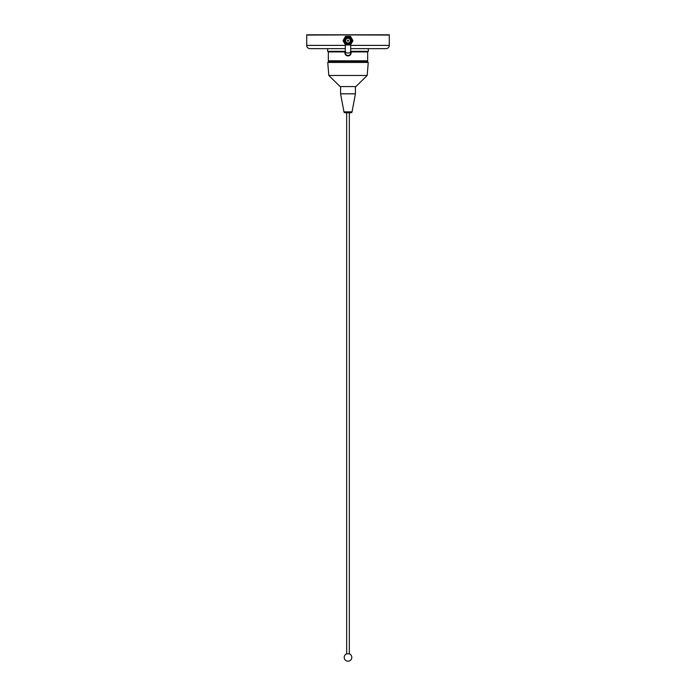 <?xml version="1.0" encoding="UTF-8"?>
<svg xmlns="http://www.w3.org/2000/svg" width="696" height="696" viewBox="0 0 696 696"><rect width="100%" height="100%" fill="white"/><g stroke="black" fill="none" stroke-linecap="round" stroke-linejoin="round"><path stroke-width="1.04" d="M345.312 48.65L309.981 48.65L327.633 48.65L327.633 51.365L345.312 51.365M350.688 51.365L368.367 51.365L368.367 48.65L386.019 48.65A3.263 3.263 0 0 0 389.281 45.388L389.281 35.07L306.719 34.8L389.281 34.8L306.719 35.07L306.719 45.388A3.263 3.263 0 0 0 309.981 48.65M386.019 48.65L350.688 48.65M367.558 62.449L367.558 61.361L328.442 61.361L328.442 62.449M346.643 55.619L346.643 55.132L348 55.497A2.688 2.688 0 0 0 350.514 51.843M349.357 55.619L349.357 55.132M328.877 61.361L328.338 60.813L367.662 60.813L367.662 51.913L351.123 51.913L351.123 51.365M351.123 51.913L351.123 52.809C350.941 54.706 349.897 55.741 348 55.932C346.103 55.75 345.059 54.706 344.877 52.809L344.877 51.913L328.338 51.913L328.338 60.813M349.984 54.627L350.54 54.627M348.809 55.819L349.375 55.61M349.522 55.532L350.114 55.106M344.877 51.365L344.877 51.913M346.016 54.627L345.547 54.732M346.086 55.28L346.721 55.654M345.486 51.843A2.688 2.688 0 0 0 348 55.497A2.688 2.688 0 0 1 345.486 51.843M350.48 40.655A2.48 2.48 0 0 1 348 43.135A2.48 2.48 0 0 1 345.52 40.655A2.48 2.48 0 0 1 348 38.176A2.48 2.48 0 0 1 350.48 40.655M348.513 40.655A0.513 0.513 0 0 1 348 41.168A0.513 0.513 0 0 1 347.487 40.655A0.513 0.513 0 0 1 348 40.142A0.513 0.513 0 0 1 348.513 40.655M347.765 40.655L348.235 40.655L347.765 40.655M351.21 40.655C349.035 36.357 346.817 36.357 344.555 40.655A3.445 3.445 0 0 0 348 44.1A3.445 3.445 0 0 0 351.445 40.655A3.445 3.445 0 0 0 348 37.21A3.445 3.445 0 0 0 344.555 40.655L345.538 43.074L344.781 40.655L346.243 38.289L349.479 38.097L350.949 40.655L349.479 43.213L346.521 43.213L345.033 40.655C347.052 44.64 349.105 44.64 351.21 40.655M352.202 40.655A4.202 4.202 0 0 1 348 44.857A4.202 4.202 0 0 1 343.798 40.655A4.202 4.202 0 0 1 348 36.453A4.202 4.202 0 0 1 352.202 40.655M344.276 40.655A3.724 3.724 0 0 1 348 36.931A3.724 3.724 0 0 1 351.724 40.655A3.724 3.724 0 0 1 348 44.379A3.724 3.724 0 0 1 344.276 40.655M343.685 40.655A4.315 4.315 0 0 0 344.268 42.813L343.102 40.803A4.898 4.898 0 0 1 343.102 40.516L345.425 36.488A4.898 4.898 0 0 1 345.677 36.34L350.323 36.34A4.898 4.898 0 0 1 350.575 36.488L352.898 40.516A4.898 4.898 0 0 1 352.898 40.803L350.575 44.822A4.898 4.898 0 0 1 350.323 44.97L345.677 44.97A4.898 4.898 0 0 1 345.425 44.822L344.268 42.813A4.315 4.315 0 0 0 351.732 42.813A4.315 4.315 0 0 0 348 36.34A4.315 4.315 0 0 0 343.685 40.655M350.166 42.656L350.949 40.551L349.479 38.097L346.243 38.289L349.479 38.097L350.949 40.655L349.479 43.213L346.521 43.213L345.051 40.655L346.521 43.213L349.479 43.213L350.949 40.655L349.479 38.097L346.243 38.289L349.479 38.097L350.949 40.655L349.479 43.213L346.521 43.213L345.051 40.655L346.521 43.213L349.479 43.213L350.949 40.655L349.479 38.097L346.521 38.097L345.085 40.177M346.669 112.743L346.669 653.84L349.331 653.84L349.331 112.743M355.412 93.829L340.588 93.829L343.946 111.856A1.087 1.087 0 0 0 345.016 112.743L350.984 112.743A1.087 1.087 0 0 0 352.054 111.856L355.412 93.829L355.412 86.565M340.588 93.829L340.588 86.565M328.825 75.481L340.092 86.565L355.908 86.565L367.175 75.481L368.262 62.449L327.738 62.449L328.825 75.481L367.175 75.481M389.281 45.388L350.688 45.388M345.312 45.388L306.719 45.388M345.312 44.622L345.312 51.156A2.688 1.905 0 0 0 348 53.061A2.688 1.905 0 0 0 350.688 51.156L350.688 52.809M345.651 40.655A2.349 2.349 0 0 0 348 43.004A2.349 2.349 0 0 0 350.349 40.655A2.349 2.349 0 0 0 348 38.306A2.349 2.349 0 0 0 345.651 40.655M343.937 40.655A4.063 4.063 0 0 0 348 44.718A4.063 4.063 0 0 0 352.063 40.655A4.063 4.063 0 0 0 348 36.592A4.063 4.063 0 0 0 343.937 40.655M343.946 111.856L352.054 111.856M350.688 44.622L350.688 51.156M328.877 51.365L328.338 51.913M367.123 51.365L367.662 51.913M367.123 61.361L367.662 60.813M345.312 51.156L345.312 52.809M346.669 653.84A3.802 3.802 0 0 0 348 661.2A3.802 3.802 0 0 0 349.331 653.84"/></g></svg>
